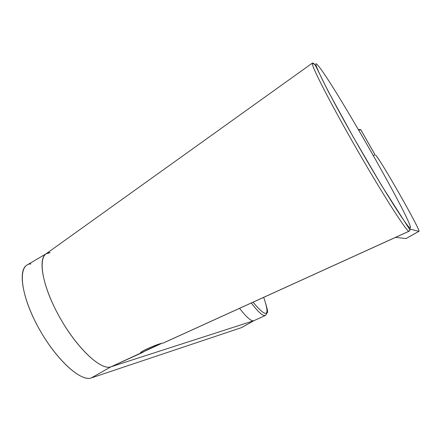 <?xml version="1.0" encoding="UTF-8"?>
<svg xmlns="http://www.w3.org/2000/svg" width="441" height="441" viewBox="0 0 441 441"><rect width="100%" height="100%" fill="white"/><g stroke="black" fill="none" stroke-linecap="round" stroke-linejoin="round"><path stroke-width="0.66" d="M30.953 263.927C17.734 263.856 19.685 292.234 36.939 324.813C54.028 357.43 80.295 382.281 91.342 377.92L241.459 327.646L253.74 320.745L241.459 327.646L91.342 377.92L110.889 366.84C101.039 370.501 77.853 349.107 60.654 319.014C43.35 288.982 37.215 259.275 46.051 253.84L50.12 252.638C37.408 252.246 39.966 280.355 57.336 313C74.54 345.678 100.383 370.892 110.889 366.84L91.342 377.92C80.99 381.873 57.385 360.815 40.247 330.816C22.987 300.872 17.353 270.972 26.686 265.245M253.74 320.745L110.889 366.84L253.74 320.745M163.457 342.96L409.149 231.189L409.843 230.483L409.871 229.8L381.603 185.501L353.103 136.76L328.286 91.485L315.8 66.167C314.516 63.962 313.386 62.931 312.415 63.069L45.985 253.884C37.22 259.418 43.416 289.142 60.715 319.124C77.908 349.162 101.05 370.495 110.889 366.84L141.434 352.943C146.368 350.198 152.895 347.117 161.009 343.693L112.119 366.306M163.501 342.955L163.06 343.104C159.322 343.186 137.427 352.475 141.037 353.026L141.434 352.943L141.159 352.425L141.434 352.943C135.778 353.55 158.87 343.104 163.06 343.104L408.884 231.26L163.462 342.955M312.371 63.102C310.288 63.923 329.879 102.329 356.218 148.187C382.523 194.051 406.415 231.409 408.884 231.26L409.865 230.456L410.003 227.843C407.572 228.069 380.544 185.11 353.379 137.173C326.164 89.203 310.232 56.498 317.603 65.059C310.232 56.498 326.164 89.203 353.379 137.173C380.544 185.11 407.572 228.069 410.003 227.843C417.362 230.626 331.77 80.036 317.603 65.059C331.77 80.036 417.362 230.626 410.003 227.843L409.865 230.456L408.884 231.26C406.415 231.409 382.523 194.051 356.218 148.187C329.879 102.329 310.288 63.923 312.371 63.102L314.185 64.347M265.532 315.414C263.117 316.429 258.36 312.294 251.271 303.011C258.36 312.294 263.117 316.429 265.532 315.414M241.8 327.487L253.988 320.64C251.458 321.632 246.646 317.531 239.573 308.331M253.046 302.206C266.822 318.507 270.366 316.897 263.685 297.366C270.366 316.897 266.822 318.507 253.046 302.206M405.996 238.564L395.577 237.363L405.996 238.564L418.867 231.338L406.095 238.542L418.928 231.338M410.312 229.166L418.867 231.338C422.406 233.239 379.514 157.801 375.523 155.061C379.398 157.691 421.249 231.156 418.95 231.321M418.867 231.338L409.584 228.978M374.811 154.444L360.716 129.637L358.726 130.106L360.804 129.742L374.872 154.499L373.566 155.899M359.983 129.687L359.702 129.4M358.494 129.709L359.972 129.461M360.766 129.676L374.828 154.471M26.895 265.113L46.134 253.773M112.031 366.355L143.143 352.199M263.707 297.355C267.114 307.746 268.288 312.829 267.24 312.614L265.504 315.431L253.999 320.635M359.724 129.4L360.495 129.604"/></g></svg>
